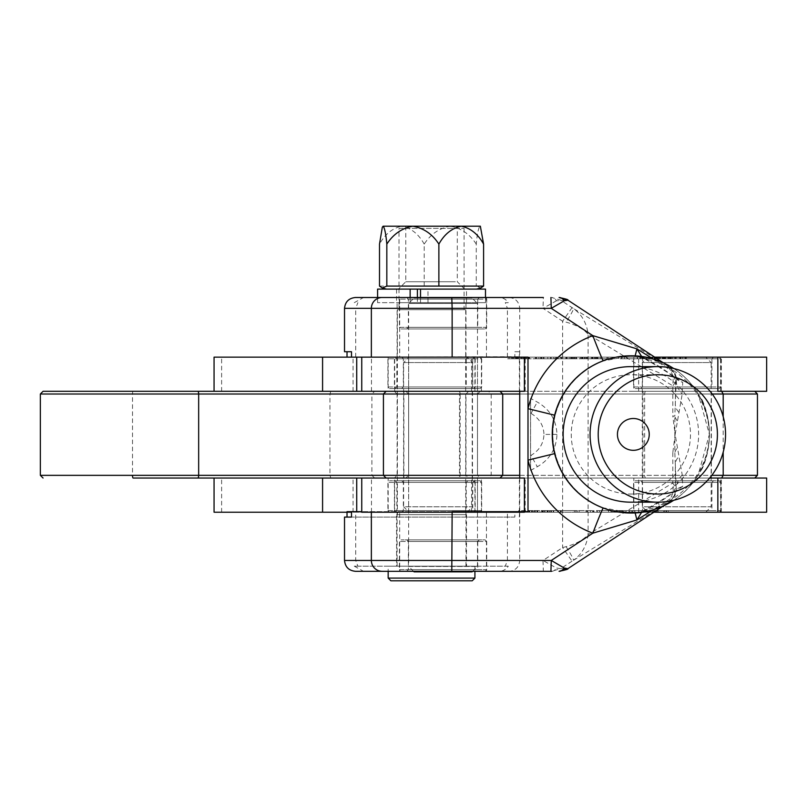 <?xml version="1.0" encoding="UTF-8"?>
<svg xmlns="http://www.w3.org/2000/svg" width="807" height="807" viewBox="0 0 807 807"><rect width="100%" height="100%" fill="white"/><g stroke="black" fill="none" stroke-linecap="round" stroke-linejoin="round"><path stroke-width="0.61" stroke-dasharray="4.04 3.03" d="M633.838 512.213L720.58 512.213L633.838 512.213L633.838 478.047L720.58 478.047L633.838 478.047M720.58 512.213L720.58 478.047M388.167 512.213L474.92 512.213L388.167 512.213L388.167 478.047L474.92 478.047L388.167 478.047M474.92 512.213L474.92 478.047M214.057 512.213L766.65 512.213M653.852 512.213L371.472 512.213L371.472 478.047L214.057 478.047L766.65 478.047M632.809 512.213L646.629 512.213L632.325 512.213L632.325 510.579L632.809 512.213M646.629 512.213L646.367 510.579L632.325 510.579L646.629 510.579L646.629 512.213M597.372 512.213L611.202 512.213L596.887 512.213L596.887 510.579L597.372 512.213M611.202 512.213L610.939 510.579L596.887 510.579L611.202 510.579L611.202 512.213M575.825 512.213L560.391 512.213L575.825 512.213L575.825 510.579L576.45 510.579L576.45 512.213L574.362 512.213L587.476 512.213L587.355 510.579L587.476 512.213L592.822 512.213L576.45 512.213L576.45 510.579L561.016 510.579L561.016 512.213M545.159 510.579L528.898 510.579L535.344 510.579L534.769 510.579L534.769 512.213L534.083 512.213L548.084 512.213L518.73 512.213L536.837 512.213L528.898 512.213L535.344 512.213L534.083 512.213L534.083 510.579L545.159 510.579L545.159 512.213M542.304 512.213L542.899 512.213L542.899 510.579L542.304 510.579L542.304 512.213L551.04 512.213L539.913 512.213L539.913 510.579L540.629 510.579L540.629 512.213L553.733 512.213L541.457 512.213L541.457 510.579L542.294 510.579L542.294 512.213M521.655 510.579L537.916 510.579L531.47 510.579L532.146 510.579L532.146 512.213L532.731 512.213L532.731 510.579L521.655 510.579L521.655 512.213M524.6 512.213L523.925 512.213L523.925 510.579L524.6 510.579L524.6 512.213M371.472 512.213L351.499 512.213M557.768 512.213L551.01 512.213L562.237 512.213L562.237 510.579L561.309 510.579L561.309 512.213L546.763 512.213L557.768 512.213L557.768 510.579L560.663 510.579L559.483 510.579L559.483 512.213M559.483 510.579L540.629 510.579L549.214 510.579L549.214 512.213L549.991 512.213L549.991 510.579L553.733 510.579L553.733 512.213M589.645 510.579L574.362 510.579L592.822 510.579L592.822 512.213L592.459 510.579L589.645 510.579L589.645 512.213M577.005 512.213L577.388 510.579L577.005 512.213M617.516 510.579L631.195 510.579L615.227 510.579L622.661 510.579L616.921 510.579L616.921 512.213L632.849 512.213L632.849 510.579L631.195 510.579L631.195 512.213L612.089 512.213L612.089 510.579L615.227 510.579L615.227 512.213L622.661 512.213L616.921 512.213L617.516 512.213L617.496 510.579L617.516 512.213M622.661 512.213L622.167 510.579L622.661 512.213M647.829 512.213L668.307 512.213L668.307 510.579L666.663 510.579L666.663 512.213L646.135 512.213L658.058 512.213L647.829 512.213L647.829 510.579L652.57 510.579L652.57 512.213M652.57 510.579L666.663 510.579L654.82 510.579L654.82 512.213L655.355 512.213L655.355 510.579L657.554 510.579L657.554 512.213L658.088 512.213L657.554 512.213M657.554 510.579L663.536 510.579L663.536 512.213L664.272 512.213L664.272 510.579L656.787 510.579L656.787 512.213M525.196 512.213L525.196 478.047L371.472 478.047M361.748 478.047L458.598 478.047A2.714 0.888 -90 0 0 459.486 475.343L383.426 475.343L459.486 475.343L459.486 394.008L383.426 394.008L502.711 394.008L460.161 394.008L460.161 475.343A2.714 1.564 90 0 1 458.598 478.047L525.196 478.047M546.995 510.579L546.995 512.213M547.66 510.579L547.66 512.213M548.084 510.579L548.084 512.213M542.052 510.579L542.052 512.213M541.638 510.579L541.638 512.213M537.25 510.579L537.25 512.213M529.352 510.579L529.352 512.213L529.321 510.579M534.991 510.579L534.991 512.213M536.826 510.579L536.826 512.213M537.492 510.579L537.492 512.213M537.916 510.579L537.916 512.213M531.894 510.579L531.894 512.213M531.47 510.579L531.47 512.213M532.146 510.579L532.731 510.579L532.146 510.579M519.728 510.579L519.728 512.213M519.153 510.579L519.153 512.213M518.73 510.579L518.73 512.213M524.762 510.579L524.762 512.213M525.175 510.579L525.175 512.213M528.928 510.579L528.928 512.213M536.837 510.579L536.837 512.213M531.833 510.579L531.833 512.213M529.896 510.579L529.896 512.213M528.898 510.579L528.898 512.213M534.92 510.579L534.92 512.213M535.344 510.579L535.344 512.213M534.769 510.579L534.083 510.579L534.769 510.579M553.733 510.579L542.294 510.579L551.04 510.579L551.01 512.213L551.04 510.579L561.309 510.579L557.909 510.579L557.909 512.213M544.1 510.579L544.1 512.213M549.214 510.579L549.991 510.579L549.214 510.579M553.198 510.579L553.198 512.213M544.271 510.579L544.271 512.213M557.909 510.579L552.734 510.579L552.734 512.213M552.734 510.579L551.504 510.579L551.504 512.213M551.504 510.579L546.763 510.579L546.763 512.213M546.763 510.579L547.449 510.579L547.449 512.213M547.449 510.579L557.768 510.579M561.016 510.579L560.391 510.579L560.391 512.213M560.391 510.579L575.825 510.579M586.941 510.579L586.941 512.213M590.442 510.579L590.442 512.213M586.043 510.579L586.043 512.213M579.133 510.579L579.133 512.213M574.362 510.579L574.362 512.213M610.516 510.579L612.2 510.579L612.2 512.213L596.171 512.213L596.171 510.579L610.516 510.579L597.785 510.579L597.785 512.213L610.516 512.213L610.516 510.579M599.52 510.579L599.52 512.213M620.926 510.579L620.926 512.213M629.077 510.579L629.077 512.213M616.689 510.579L616.689 512.213M620.139 510.579L620.139 512.213M619.655 510.579L619.655 512.213M629.016 510.579L618.666 510.579L629.016 510.579L629.016 512.213L618.666 512.213L629.016 512.213L629.016 510.579M618.626 510.579L618.666 512.213L618.626 510.579M621.672 510.579L621.672 512.213M645.953 510.579L647.628 510.579L647.628 512.213L631.609 512.213L631.609 510.579L645.953 510.579L633.223 510.579L633.223 512.213L645.953 512.213L645.953 510.579M634.958 510.579L634.958 512.213M656.545 510.579L656.545 512.213M664.05 510.579L664.05 512.213M654.82 510.579L655.355 510.579L654.82 510.579M658.088 510.579L658.088 512.213M663.536 510.579L664.272 510.579L663.536 510.579M656.787 510.579L653.771 510.579L653.771 512.213M653.771 510.579L652.49 510.579L652.49 512.213M652.49 510.579L646.135 510.579L646.135 512.213M646.135 510.579L657.433 510.579L657.433 512.213M657.433 510.579L658.058 510.579L658.058 512.213M658.058 510.579L647.829 510.579M526.608 358.772L509.035 358.772L526.608 358.772L526.608 357.138L509.035 357.138L526.608 357.138M509.035 358.772L509.035 357.138M507.613 358.772L528.03 358.772L507.613 358.772L507.613 357.138L528.03 357.138L507.613 357.138M528.03 358.772L528.03 357.138M633.838 391.304L720.58 391.304L633.838 391.304L633.838 357.138L720.58 357.138L633.838 357.138M720.58 391.304L720.58 357.138M388.167 391.304L474.92 391.304L388.167 391.304L388.167 357.138L474.92 357.138L388.167 357.138M474.92 391.304L474.92 357.138M361.748 391.304L766.65 391.304M214.057 357.138L766.65 357.138M544.019 358.772L525.075 358.772L555.922 358.772L535.243 358.772L553.562 358.772L553.562 357.138L525.075 357.138L555.922 357.138L535.243 357.138L553.562 357.138L553.481 358.772L544.019 358.772L544.019 357.138M530.34 358.772L529.463 358.772L529.463 357.138L529.594 358.772L530.34 358.772L530.34 357.138M554.934 357.138L555.922 357.138L555.922 358.772L554.934 358.772L554.934 357.138M541.144 357.138L541.346 358.772L541.144 357.138M564.053 357.138L598.058 357.138L560.411 357.138L564.053 357.138L564.053 358.772L581.988 358.772L581.988 357.138L581.786 358.772L581.111 358.772L581.111 357.138M581.111 358.772L592.156 358.772L592.156 357.138L591.955 358.772L591.279 358.772L591.279 357.138M591.279 358.772L576.47 358.772L576.47 357.138L576.773 358.772L577.348 358.772L577.348 357.138M577.348 358.772L566.302 358.772L566.302 357.138L566.605 358.772L567.18 358.772L567.18 357.138M621.128 357.138L618.424 357.138L618.424 358.772L621.128 358.772L621.128 357.138L645.893 357.138L645.893 358.772L643.34 358.772L643.34 357.138L621.128 357.138M651.784 358.772L686.394 358.772L648.737 358.772L652.379 358.772L652.379 357.138L686.394 357.138L637.57 357.138L652.338 357.138L652.197 358.772L651.784 357.138M670.324 357.138L670.123 358.772L670.324 357.138M680.493 357.138L680.281 358.772L680.493 357.138M664.807 357.138L665.109 358.772L664.807 357.138M654.638 357.138L654.941 358.772L654.638 357.138M654.679 357.138L351.499 357.138L519.678 356.744M664.373 357.138L663.707 357.138L663.707 358.772L664.373 358.772L664.373 357.138M597.15 357.138L614.409 357.138L608.105 357.138L609.89 357.138L609.89 358.772L608.105 358.772L608.105 357.138L597.15 357.138L597.15 358.772L595.969 358.772L597.725 358.772L597.725 357.138L598.088 358.772L586.033 358.772L586.033 357.138M586.033 358.772L597.392 358.772L595.132 358.772L595.132 357.138L595.284 358.772L608.004 358.772L608.004 357.138M550.455 357.138L547.761 357.138L547.761 358.772L550.455 358.772L550.455 357.138L575.23 357.138L575.23 358.772L572.677 358.772L572.677 357.138L550.455 357.138M525.196 391.304L525.196 357.138M371.472 391.304L371.472 357.138M669.447 358.772L669.447 357.138M670.203 358.772L670.203 357.138M676.226 358.772L676.226 357.138M675.469 358.772L675.469 357.138M674.803 358.772L674.803 357.138M672.584 358.772L672.584 357.138M663.425 358.772L663.425 357.138M671.333 358.772L671.333 357.138M679.615 358.772L679.615 357.138M680.372 358.772L680.372 357.138M686.394 358.772L686.394 357.138M685.637 358.772L685.637 357.138M684.972 358.772L684.972 357.138M682.752 358.772L682.752 357.138M665.684 358.772L665.684 357.138M664.928 358.772L664.928 357.138M658.905 358.772L658.905 357.138M659.662 358.772L659.662 357.138M660.237 358.772L660.237 357.138M662.547 358.772L662.547 357.138M670.577 358.772L670.577 357.138M662.668 358.772L662.668 357.138M655.516 358.772L655.516 357.138M654.759 358.772L654.759 357.138M648.737 358.772L648.737 357.138M649.494 358.772L649.494 357.138M650.069 358.772L650.069 357.138M654.416 358.772L654.416 357.138M650.412 358.772L650.412 357.138M656.636 358.772L656.636 357.138M662.335 358.772L662.335 357.138M663.283 358.772L663.283 357.138M664.04 358.772L664.04 357.138M669.104 358.772L669.104 357.138M668.347 358.772L668.347 357.138M667.934 358.772L667.934 357.138M665.039 358.772L665.039 357.138M640.476 358.772L640.476 357.138M637.57 358.772L637.57 357.138M652.338 358.772L652.338 357.138M652.53 358.772L652.53 357.138M658.532 358.772L658.532 357.138M657.786 358.772L657.786 357.138M657.231 358.772L657.231 357.138M649.786 358.772L641.928 358.772L655.617 358.772L649.786 358.772L649.786 357.138L641.928 357.138L649.786 357.138M641.928 358.772L641.928 357.138M655.617 358.772L655.617 357.138M642.049 358.772L642.049 357.138M624.447 358.772L643.34 358.772L621.128 358.772L624.447 358.772L624.447 357.138M639.89 358.772L639.89 357.138M627.019 358.772L642.584 358.772L627.019 358.772L627.019 357.138L621.874 357.138L642.584 357.138L627.019 357.138M620.159 358.772L621.874 358.772L621.874 357.138L620.159 357.138L620.159 358.772M644.077 358.772L642.584 358.772L642.584 357.138L644.077 357.138L644.077 358.772M637.187 358.772L637.187 357.138M582.301 358.772L582.301 357.138M580.142 358.772L580.142 357.138M584.601 358.772L584.601 357.138M585.549 358.772L585.549 357.138M587.022 358.772L587.022 357.138M595.969 358.772L595.969 357.138L595.969 358.772M608.004 358.772L611.807 358.772L611.807 357.138M611.807 358.772L614.409 358.772L614.409 357.138M614.409 358.772L609.204 358.772L609.204 357.138M609.204 358.772L606.975 358.772L606.975 357.138M606.975 358.772L597.15 358.772M581.867 358.772L581.867 357.138M587.889 358.772L587.889 357.138M587.143 358.772L587.143 357.138M586.467 358.772L586.467 357.138M584.248 358.772L584.248 357.138M575.088 358.772L575.088 357.138M582.997 358.772L582.997 357.138M592.035 358.772L592.035 357.138M598.058 358.772L598.058 357.138M597.301 358.772L597.301 357.138M596.635 358.772L596.635 357.138M594.416 358.772L594.416 357.138M576.601 358.772L576.601 357.138M570.569 358.772L570.569 357.138M571.326 358.772L571.326 357.138M571.901 358.772L571.901 357.138L551.211 357.138L571.921 357.138L571.921 358.772L551.211 358.772L573.414 358.772L573.414 357.138L571.921 357.138M574.211 358.772L574.211 357.138M582.24 358.772L582.24 357.138M574.342 358.772L574.342 357.138M567.18 358.772L566.433 358.772L566.433 357.138M566.433 358.772L560.411 358.772L560.411 357.138M560.411 358.772L561.158 358.772L561.158 357.138M561.158 358.772L561.733 358.772L561.733 357.138M561.733 358.772L564.053 358.772M553.784 358.772L572.677 358.772L550.455 358.772L553.784 358.772L553.784 357.138M569.217 358.772L569.217 357.138M549.496 358.772L551.211 358.772L551.211 357.138L549.496 357.138L549.496 358.772M566.524 358.772L566.524 357.138M556.356 358.772L556.356 357.138M529.594 358.772L529.594 357.138M525.075 358.772L525.075 357.138M525.821 358.772L525.821 357.138M526.578 358.772L526.578 357.138M528.716 358.772L528.716 357.138M543.363 358.772L543.363 357.138M542.011 358.772L542.011 357.138M541.265 358.772L541.265 357.138M535.243 358.772L535.243 357.138M535.989 358.772L535.989 357.138M536.665 358.772L536.665 357.138M538.884 358.772L538.884 357.138M514.846 358.772L518.356 358.772L513.111 358.772L513.111 357.138L514.109 357.138L514.109 358.772L514.846 358.772L514.856 351.721L519.284 351.721L519.284 357.138M515.754 358.772L515.754 357.138M518.356 358.772L518.356 357.138M516.904 358.772L516.904 357.138L517.509 358.772L511.719 358.772L524.106 358.772L516.884 358.772L516.884 357.138M513.111 358.772L514.109 358.772L513.111 358.772M511.214 358.772L511.719 357.138L511.214 358.772M521.493 358.772L521.261 357.138L521.493 358.772M516.813 358.772L516.813 357.138M517.287 358.772L517.287 357.138M513.403 358.772L513.403 357.138M517.509 358.772L517.509 357.138M522.633 358.772L522.633 357.138M523.521 358.772L523.521 357.138M523.894 358.772L523.894 357.138M524.106 358.772L524.106 357.138M521.1 358.772L521.1 357.138L519.728 357.138L519.728 391.304M520.878 358.772L520.878 357.138M518.578 358.772L518.578 357.138M517.095 358.772L517.095 357.138M518.155 358.772L518.155 357.138M516.208 358.772L516.208 357.138M515.986 358.772L515.986 357.138M515.895 358.772L515.895 357.138M442.438 357.138L477.492 357.138L442.438 357.138M442.438 391.304L477.492 391.304L442.438 391.304M437.263 357.138L481.426 357.138L437.263 357.138M437.263 391.304L481.426 391.304L437.263 391.304M356.734 391.304L524.379 391.304L524.399 357.138L356.724 357.138M647.718 512.213L705.732 512.213L647.718 512.213L642.291 506.786L711.159 506.786L711.159 362.565L642.291 362.565L711.159 362.565L705.732 357.138L647.718 357.138L705.732 357.138M705.732 512.213L711.159 506.786L642.291 506.786L642.291 362.565L647.718 357.138M472.62 571.306L477.492 566.433L477.492 303.462L408.635 303.462L477.492 303.462L472.075 298.045L414.062 298.045L472.075 298.045M413.517 571.306L408.635 566.433L477.492 566.433L408.635 566.433L408.635 303.462L414.062 298.045M414.062 571.85L472.075 571.85M409.048 512.213L467.061 512.213L409.048 512.213L403.621 506.786L472.478 506.786L472.478 362.565L403.621 362.565L472.478 362.565L467.061 357.138L409.048 357.138L467.061 357.138M467.061 512.213L472.478 506.786L403.621 506.786L403.621 362.565L409.048 357.138M442.438 478.047L477.492 478.047L442.438 478.047M442.438 512.213L477.492 512.213L442.438 512.213M437.263 478.047L481.426 478.047L437.263 478.047M437.263 512.213L481.426 512.213L437.263 512.213M361.748 512.213L524.399 512.213L524.379 478.047L356.724 478.047M717.847 391.304L43.064 391.304M470.33 478.047L403.893 478.047L470.33 478.047M470.33 391.304L403.893 391.304L470.33 391.304M709.484 478.047L643.048 478.047L709.484 478.047M709.484 391.304L643.048 391.304L709.484 391.304M133.125 478.047L717.847 478.047M330.83 391.304L329.962 394.008L329.962 475.343L330.83 478.047M460.161 394.008A2.714 1.564 -90 0 0 458.598 391.304A2.714 0.888 -90 0 1 459.486 394.008L460.161 394.008M530.562 470.441L537.291 466.759C549.769 459.546 556.336 448.763 556.981 434.408C556.356 420.084 549.799 409.3 537.291 402.057L530.562 398.365L530.562 470.441L530.562 398.365M530.512 413.164L531.016 413.436A54.22 1.553 118.7 0 1 537.291 402.057M641.595 356.432L646.599 359.508L657.816 361.435L667.682 366.842C694.393 382.659 708.294 405.175 709.393 434.408A72.368 65.66 90 0 0 703.855 405.306A72.368 65.66 90 0 0 702.352 401.795A78.561 78.521 -90 0 0 693.667 387.189L702.352 400.333L702.352 401.795M655.637 508.975L650.684 510.468A78.622 78.572 90 0 0 709.393 434.408L698.196 393.897L693.667 387.189M702.352 467.021L702.352 468.474A78.622 71.329 90 0 0 709.393 434.408A72.368 65.66 90 0 1 703.855 463.511A72.368 65.66 90 0 1 702.352 467.021A78.561 78.521 -90 0 1 693.667 481.628L698.196 474.92L709.393 434.408A78.622 78.572 90 0 0 650.684 358.338L651.582 358.58A78.622 78.622 0 0 1 655.173 359.65M657.816 361.435L650.684 358.338L655.637 359.841M399.717 511.668L486.439 511.668L399.717 511.668M451.789 571.306L399.687 571.306L399.687 511.668M399.717 571.306L486.439 571.306L486.439 511.668M486.439 357.138L486.439 297.501L399.687 297.501L399.687 357.138L486.439 357.138L399.687 357.138M465.962 511.668L397.115 511.668L465.962 511.668M465.962 566.161L397.115 566.161L465.962 566.161M465.962 302.655L397.115 302.655L465.962 302.655M465.962 357.138L397.115 357.138L465.962 357.138M702.352 400.333A78.622 71.329 90 0 1 709.393 434.408C708.294 463.632 694.393 486.157 667.682 501.974L657.816 507.371L646.599 509.298L641.595 512.374M519.678 512.072L520.414 511.668M682.218 474.859A27.105 22.707 177.1 0 0 676.216 488.8L676.327 491.614L674.834 495.76L659.349 505.928A27.105 3.41 60 0 1 658.956 501.783A27.105 3.41 60 0 1 659.924 501.974L682.722 486.389L682.218 474.859L675.136 434.408L682.218 393.957L682.722 382.417L659.924 366.842A27.105 3.41 120 0 1 658.956 367.034A27.105 3.41 120 0 1 659.349 362.888L674.834 373.056L668.357 366.408L673.3 376.415L672.816 385.857L675.308 382.568A16.261 13.225 2.6 0 0 673.3 376.415M649.453 357.854L631.094 355.786M646.599 359.508A27.105 25.431 92.8 0 0 635.149 355.897L630.943 355.786L603.364 360.951A78.622 78.572 90 0 0 555.176 415.272C552.018 428.053 552.018 440.804 555.176 453.534A78.622 78.572 90 0 0 603.364 507.855L630.943 513.02L649.453 510.952M631.094 513.02L635.149 512.909A27.105 25.431 87.2 0 0 646.599 509.298M631.135 355.786A78.622 78.572 90 0 0 552.866 434.408A78.622 78.572 90 0 0 631.135 513.02M509.247 297.501C515.562 298.187 519.062 301.808 519.728 308.345L543 308.345L543.353 297.501L499.059 297.501A10.844 10.834 -90 0 1 508.279 302.655L505.293 302.655L507.411 308.345L519.728 308.345L519.728 356.371M351.499 357.138L347.02 357.138M344.518 351.721L347.02 351.721M505.293 302.655L508.279 302.655M344.518 308.345L355.695 308.345L357.884 302.655M519.728 512.435L519.728 560.462L507.411 560.462L505.293 566.161L357.884 566.161L355.695 560.462L355.695 511.668L347.02 511.668L347.02 512.213M514.856 517.085L351.499 517.085L514.856 517.085L514.856 511.668L355.695 511.668M519.284 517.085L519.678 511.668M344.518 517.085L347.02 517.085M566.08 546.672A16.261 1.301 -123.2 0 1 573.454 560.27C581.817 554.308 586.699 545.754 588.091 534.607C583.491 539.853 576.158 543.868 566.08 546.672L562.61 547.58L543 560.462L543.353 571.306L551.685 571.306L560.704 568.642L556.467 568.047L543 560.462L519.728 560.462C519.062 567.008 515.562 570.62 509.247 571.306L363.533 571.306L354.293 566.161L508.279 566.161A10.844 10.834 -90 0 1 499.059 571.306M452.142 357.138L361.748 357.138M520.414 357.138L519.678 357.138M354.293 302.655L363.533 297.501L499.059 297.501M363.533 297.501L355.383 297.501M452.142 512.213L452.142 511.668L361.748 511.668M514.856 351.721L519.284 351.721M514.856 511.668L519.284 511.668M528 357.138L519.728 357.138M528 511.668L521.13 511.668M505.293 566.161L508.279 566.161M354.293 566.161L357.884 566.161M655.173 509.156A78.622 78.622 0 0 1 651.582 510.236L657.816 507.371M702.352 468.474L693.667 481.628M519.728 478.047L519.728 511.668M556.981 434.408L543.958 434.408C543.615 443.477 539.298 450.467 531.016 455.37A54.22 1.553 -118.7 0 0 537.291 466.759M674.834 373.056L676.327 377.202L674.834 416.119L672.816 416.119L675.136 434.408L672.816 452.687L674.834 452.687L675.308 464.287A27.105 16.311 -1.4 0 1 678.818 456.621M677.224 420.81A27.105 15.686 7.9 0 1 674.834 416.119L674.834 452.687A27.105 15.686 -7.9 0 1 677.224 447.996M673.3 492.391A16.261 13.225 -2.6 0 0 675.308 486.238L675.308 464.287L676.216 488.8L672.816 482.949L673.3 492.391L668.781 502.398L663.293 505.999L669.033 502.236L674.834 495.76M556.467 300.769L543 308.345L562.61 321.226L566.08 322.134C576.158 324.939 583.491 328.963 588.091 334.199C586.699 323.062 581.817 314.508 573.454 308.536L560.704 300.174L551.685 297.501A10.844 6.678 90 0 1 556.467 300.769L567.775 300.073M572.062 307.628L562.61 321.226L562.61 547.58L572.062 561.178L668.357 502.398A16.261 16.261 -90 0 0 675.691 488.8M572.062 561.178L560.704 568.642L567.775 568.733M659.349 505.928L652.833 510.004M678.818 412.185A27.105 16.311 1.4 0 1 675.308 404.529L675.691 380.006A16.261 16.261 90 0 0 668.357 366.408L573.454 308.536A16.261 1.301 123.2 0 1 566.08 322.134M669.033 366.57L663.293 362.807L669.033 366.57M652.833 358.812L659.349 362.888M551.685 571.306A10.844 6.678 90 0 0 556.467 568.047M682.722 486.389L678.475 488.124L676.327 491.614M675.691 380.006L676.216 380.006A27.105 22.707 2.9 0 0 682.218 393.957M676.327 377.202L678.475 380.692L682.722 382.417M554.631 453.635L555.176 453.534M554.631 415.181L555.176 415.272M678.475 380.692C674.934 377.434 668.438 372.884 658.956 367.034L644.309 358.601L635.139 355.897M637.086 512.798A27.105 23.897 85.9 0 0 647.597 509.066L659.924 501.974L667.682 501.974M667.682 366.842L659.924 366.842L647.597 359.751A27.105 23.897 94.1 0 0 637.086 356.018M488.477 478.047L374.619 478.047L371.906 475.343L491.191 475.343L371.906 475.343L371.906 394.008L491.191 394.008L371.906 394.008L374.619 391.304L488.477 391.304L491.191 394.008L491.191 475.343L488.477 478.047L374.619 478.047M394.411 391.304L468.685 391.304L394.411 391.304L397.115 394.008L465.972 394.008L397.115 394.008L397.115 475.343L465.972 475.343L468.685 478.047L394.411 478.047L468.685 478.047M468.685 391.304L465.972 394.008L465.972 475.343L397.115 475.343L394.411 478.047M488.477 391.304L374.619 391.304M499.997 478.047L386.139 478.047L499.997 478.047M405.921 391.304L480.205 391.304L405.921 391.304L408.635 394.008L477.492 394.008L408.635 394.008L408.635 475.343L477.492 475.343L480.205 478.047L405.921 478.047L480.205 478.047M480.205 391.304L477.492 394.008L477.492 475.343L408.635 475.343L405.921 478.047M386.139 391.304L499.997 391.304L386.139 391.304M399.011 228.371L464.075 228.371L399.011 228.371L399.011 309.696L464.075 309.696L399.011 309.696M464.075 228.371L464.075 309.696M397.387 309.696L465.7 309.696L397.387 309.696L397.387 514.644L465.7 514.644L397.387 514.644M465.7 309.696L465.7 514.644M396.58 514.644L466.517 514.644L396.58 514.644L396.58 566.161L466.517 566.161L396.58 566.161M466.517 514.644L466.517 566.161M388.167 566.161L474.92 566.161L388.167 566.161L388.167 571.306M474.92 566.161L474.92 571.306M390.881 580.798L472.206 580.798M474.92 578.084L388.167 578.084M417.401 297.501L417.401 302.655L396.58 302.655L396.58 289.098L417.401 289.098L386.462 289.098L476.634 289.098L396.58 289.098M410.138 297.501L410.138 302.655L377.595 302.655L485.491 302.655L396.58 302.655M485.491 289.098L377.595 289.098M420.508 302.655L420.508 297.501M410.138 302.655L417.401 302.655M427.982 302.655L427.982 289.098M400.958 289.098L464.661 289.098L400.958 289.098M455.34 281.744L405.79 281.744L455.34 281.744M407.757 226.202L457.297 226.202L407.757 226.202M382.75 226.202L401.856 226.202C392.565 228.099 385.121 234.06 379.502 244.097M379.502 286.082L476.261 286.082L480.76 287.988M424.21 244.097C418.631 234.101 411.177 228.129 401.856 226.202L450.235 226.202C439.391 228.129 430.716 234.101 424.21 244.097L424.21 286.082M476.261 244.097C469.735 234.07 461.059 228.109 450.235 226.202L479.933 226.202C478.41 228.099 477.179 234.06 476.261 244.097L476.261 286.082M480.76 227.201L480.347 226.202M401.725 512.213L403.349 510.579L403.349 482.384L401.725 480.76L474.375 480.76L472.751 482.384L403.349 482.384L472.751 482.384L472.751 510.579L403.349 510.579L472.751 510.579L474.375 512.213L401.725 512.213L474.375 512.213M396.035 512.213L480.074 512.213L396.035 512.213L394.401 510.579L481.698 510.579L481.698 482.384L394.401 482.384L481.698 482.384L480.074 480.76L396.035 480.76L480.074 480.76M480.074 512.213L481.698 510.579L394.401 510.579L394.401 482.384L396.035 480.76M474.375 480.76L401.725 480.76M406.738 571.306L408.362 569.681L408.362 541.487L406.738 539.863L479.388 539.863L477.764 541.487L408.362 541.487L477.764 541.487L477.764 569.681L408.362 569.681L477.764 569.681L479.388 571.306L406.738 571.306L479.388 571.306M401.049 571.306L485.088 571.306L401.049 571.306L399.425 569.681L486.712 569.681L486.712 541.487L399.425 541.487L486.712 541.487L485.088 539.863L401.049 539.863L485.088 539.863M485.088 571.306L486.712 569.681L399.425 569.681L399.425 541.487L401.049 539.863M479.388 539.863L406.738 539.863M395.218 512.213L396.842 510.579L396.842 482.384L395.218 480.76L467.868 480.76L466.244 482.384L396.842 482.384L466.244 482.384L466.244 510.579L396.842 510.579L466.244 510.579L467.868 512.213L395.218 512.213L467.868 512.213M389.529 512.213L473.568 512.213L389.529 512.213L387.905 510.579L475.192 510.579L475.192 482.384L387.905 482.384L475.192 482.384L473.568 480.76L389.529 480.76L473.568 480.76M473.568 512.213L475.192 510.579L387.905 510.579L387.905 482.384L389.529 480.76M467.868 480.76L395.218 480.76M640.879 512.213L642.513 510.579L642.513 482.384L640.879 480.76L713.539 480.76L711.915 482.384L642.513 482.384L711.915 482.384L711.915 510.579L642.513 510.579L711.915 510.579L713.539 512.213L640.879 512.213L713.539 512.213M635.19 512.213L719.229 512.213L635.19 512.213L633.566 510.579L720.853 510.579L720.853 482.384L633.566 482.384L720.853 482.384L719.229 480.76L635.19 480.76L719.229 480.76M719.229 512.213L720.853 510.579L633.566 510.579L633.566 482.384L635.19 480.76M713.539 480.76L640.879 480.76M640.879 388.591L642.513 386.967L642.513 358.772L640.879 357.138L713.539 357.138L711.915 358.772L642.513 358.772L711.915 358.772L711.915 386.967L642.513 386.967L711.915 386.967L713.539 388.591L640.879 388.591L713.539 388.591M635.19 388.591L719.229 388.591L635.19 388.591L633.566 386.967L720.853 386.967L720.853 358.772L633.566 358.772L720.853 358.772L719.229 357.138L635.19 357.138L719.229 357.138M719.229 388.591L720.853 386.967L633.566 386.967L633.566 358.772L635.19 357.138M713.539 357.138L640.879 357.138M401.725 388.591L403.349 386.967L403.349 358.772L401.725 357.138L474.375 357.138L472.751 358.772L403.349 358.772L472.751 358.772L472.751 386.967L403.349 386.967L472.751 386.967L474.375 388.591L401.725 388.591L474.375 388.591M396.035 388.591L480.074 388.591L396.035 388.591L394.401 386.967L481.698 386.967L481.698 358.772L394.401 358.772L481.698 358.772L480.074 357.138L396.035 357.138L480.074 357.138M480.074 388.591L481.698 386.967L394.401 386.967L394.401 358.772L396.035 357.138M474.375 357.138L401.725 357.138M395.218 388.591L396.842 386.967L396.842 358.772L395.218 357.138L467.868 357.138L466.244 358.772L396.842 358.772L466.244 358.772L466.244 386.967L396.842 386.967L466.244 386.967L467.868 388.591L395.218 388.591L467.868 388.591M389.529 388.591L473.568 388.591L389.529 388.591L387.905 386.967L475.192 386.967L475.192 358.772L387.905 358.772L475.192 358.772L473.568 357.138L389.529 357.138L473.568 357.138M473.568 388.591L475.192 386.967L387.905 386.967L387.905 358.772L389.529 357.138M467.868 357.138L395.218 357.138M406.738 328.953L408.362 327.319L408.362 299.125L406.738 297.501L479.388 297.501L477.764 299.125L408.362 299.125L477.764 299.125L477.764 327.319L408.362 327.319L477.764 327.319L479.388 328.953L406.738 328.953L479.388 328.953M401.049 328.953L485.088 328.953L401.049 328.953L399.425 327.319L486.712 327.319L486.712 299.125L399.425 299.125L486.712 299.125L485.088 297.501L401.049 297.501L485.088 297.501M485.088 328.953L486.712 327.319L399.425 327.319L399.425 299.125L401.049 297.501M479.388 297.501L406.738 297.501M657.816 374.761L630.882 374.761A59.637 59.607 90 0 0 571.265 434.408A59.637 59.607 90 0 0 630.882 494.045A59.637 59.607 90 0 0 690.489 434.408A59.637 59.607 90 0 0 630.882 374.761M657.816 494.045L630.882 494.045M630.882 502.176A67.778 67.738 90 0 0 698.62 434.408A67.778 67.738 90 0 0 630.882 366.63M221.622 512.213L221.622 478.047M471.55 512.213L471.55 478.047M721.347 512.213L721.347 478.047M353.052 512.213L353.052 478.047M638.65 512.213L638.65 478.047M608.559 510.579L608.559 512.213M643.996 510.579L643.996 512.213M221.622 391.304L221.622 357.138M721.347 391.304L721.347 357.138M638.65 391.304L638.65 357.138M353.052 391.304L353.052 357.138M471.55 391.304L471.55 357.138M519.365 391.304L519.365 357.138M519.365 512.213L519.365 478.047M356.734 512.213L356.734 511.668L356.724 512.213M40.35 394.008L132.509 394.008A2.714 0.615 90 0 1 133.125 391.304M757.45 394.008L132.509 394.008L132.509 475.343L40.35 475.343M757.45 475.343L132.509 475.343M645.761 391.304A2.714 1.1 90 0 0 644.662 394.008L644.662 475.343A2.714 1.1 90 0 0 645.761 478.047M723.193 416.674L723.193 452.132M712.208 394.008L519.728 394.008M519.728 475.343L711.804 475.343M531.016 413.436C539.298 418.349 543.615 425.329 543.958 434.408M507.411 357.138L507.411 308.345M355.695 357.138L355.695 308.345M507.411 560.462L507.411 511.668M355.695 560.462L344.518 560.462M371.361 512.213L371.361 511.668M531.016 455.37L530.512 455.642M672.816 452.687L672.816 482.949L588.091 534.607L588.091 334.199L672.816 385.857L672.816 416.119M543.121 512.213L543.121 510.579M532.963 512.213L532.963 510.579M523.733 512.213L523.733 510.579M533.891 512.213L533.891 510.579M550.011 512.213L550.011 510.579M560.663 512.213L560.663 510.579M593.357 512.213L593.357 510.579M614.198 512.213L614.198 510.579M594.013 512.213L594.013 510.579M623.024 512.213L623.024 510.579M613.845 512.213L613.845 510.579M631.114 512.213L631.114 510.579M649.625 512.213L649.625 510.579M629.45 512.213L629.45 510.579M654.437 512.213L654.437 510.579M657.927 512.213L657.927 510.579M657.866 512.213L657.866 510.579M665.946 512.213L665.946 510.579M670.758 357.138L670.758 358.772M680.926 357.138L680.926 358.772M664.332 357.138L664.332 358.772M654.174 357.138L654.174 358.772M652.813 357.138L652.813 358.772M600.267 357.138L600.267 358.772M584.47 357.138L584.47 358.772M597.392 357.138L597.392 358.772M593.084 357.138L593.084 358.772M582.422 357.138L582.422 358.772M592.59 357.138L592.59 358.772M576.006 357.138L576.006 358.772M565.838 357.138L565.838 358.772M555.791 357.138L555.791 358.772M528.958 357.138L528.958 358.772M558.182 357.138L558.182 358.772M540.66 357.138L540.66 358.772M512.596 357.138L512.596 358.772M516.762 357.138L516.762 358.772M521.604 357.138L521.604 358.772M477.492 391.304L477.492 357.138M481.426 391.304L481.426 357.138M394.673 391.304L394.673 357.138M408.635 391.304L408.635 357.138M477.492 512.213L477.492 478.047M481.426 512.213L481.426 478.047M524.399 512.213L524.399 511.668M394.673 512.213L394.673 478.047M408.635 512.213L408.635 478.047M403.893 391.304L403.893 478.047M643.048 391.304L643.048 478.047M711.371 391.304L711.371 478.047M472.206 391.304L472.206 478.047M703.855 463.511A78.622 78.622 0 0 0 703.855 405.306M698.196 393.897A78.622 78.622 0 0 0 673.724 368.527M397.115 566.161L397.115 511.668M397.115 357.138L397.115 302.655M465.972 357.138L465.972 302.655M465.972 566.161L465.972 511.668M673.724 500.279A78.622 78.622 0 0 0 698.196 474.92M635.139 512.909L644.309 510.206L658.956 501.783C675.298 491.604 674.208 491.292 678.475 488.124M466.517 302.655L466.517 289.098M485.491 302.655L485.491 297.501M377.595 302.655L377.595 297.501M405.79 226.202L405.79 281.744L398.436 289.098M464.661 289.098L457.297 281.744L457.297 226.202"/><path stroke-width="1.21" d="M351.499 512.213L214.057 512.213L214.057 478.047M717.847 512.213L717.847 478.047L766.65 478.047L766.65 512.213L653.852 512.213M322.578 512.213L322.578 478.047M717.847 478.047L709.635 478.047L717.847 478.047M214.057 391.304L214.057 357.138L351.499 357.138L351.499 351.721L344.518 351.721L344.518 308.345C345.204 301.808 348.826 298.187 355.383 297.501L543.353 297.501M717.847 357.138L717.847 391.304L766.65 391.304L766.65 357.138L654.679 357.138M322.578 391.304L322.578 357.138M386.139 391.304L383.426 394.008L40.35 394.008L43.064 391.304L361.748 391.304L361.748 357.138L524.399 357.138L524.399 391.304L356.734 391.304L356.734 357.138L361.748 357.138L347.02 357.138L347.02 351.721L351.499 351.721M472.62 571.306L472.075 571.85L414.062 571.85L413.517 571.306M524.399 512.213L361.748 512.213L361.748 478.047L356.734 478.047L356.734 511.668L356.724 478.047M524.399 511.668L524.399 478.047L133.125 478.047A2.714 0.615 90 0 1 132.509 475.343M623.781 356.169A78.561 78.521 -90 0 1 655.637 359.841L649.453 357.854A78.622 78.572 90 0 0 623.781 356.169L631.135 355.786A78.622 78.572 90 0 0 630.822 355.786L630.822 355.786A78.622 78.572 90 0 0 552.25 434.408A78.622 78.572 90 0 0 630.822 513.02L630.822 513.02A78.622 78.572 90 0 0 631.135 513.02L623.781 512.637A78.622 78.572 90 0 0 649.453 510.952L655.637 508.975A78.561 78.521 -90 0 1 623.781 512.637M649.242 434.408A15.908 15.898 90 0 0 633.334 418.5A15.908 15.898 90 0 0 617.436 434.408A15.908 15.898 90 0 0 633.334 450.316A15.908 15.898 90 0 0 649.242 434.408M399.687 297.501L486.439 297.501M564.264 300.769A10.844 7.223 90 0 0 559.1 297.501L567.926 300.174L564.264 300.769L551.272 308.345L452.142 308.345L452.142 357.138L528 357.138L528 511.668L452.142 511.668M551.685 571.306L355.383 571.306C348.826 570.62 345.204 567.008 344.518 560.462L344.518 517.085L351.499 517.085L351.499 511.668L361.748 511.668M347.02 512.213L347.02 517.085L351.499 517.085M509.247 571.306L543.353 571.306M355.383 571.306L363.533 571.306M486.439 571.306L451.789 571.306L452.142 512.213M347.02 511.668L351.499 511.668M519.728 391.304L519.728 478.047M567.846 568.693L663.314 505.999L567.926 568.642L559.1 571.306C565.788 569.913 568.703 569.036 567.846 568.693L564.264 568.047A10.844 7.223 90 0 1 559.1 571.306M652.833 510.004L636.915 519.95L592.822 533.185A27.105 0.827 110.9 0 1 603.212 508.007M344.518 560.462L551.272 560.462L564.264 568.047M554.631 415.181L528 408.675A105.727 105.667 -90 0 1 592.822 335.631L636.915 348.856L652.833 358.812M567.926 300.174L663.314 362.817L567.926 300.174M550.919 297.501L551.272 308.345L592.822 335.631A27.105 0.827 -110.9 0 0 603.212 360.8M554.631 453.635L528 460.131A105.727 105.667 -90 0 0 592.822 533.185L551.272 560.462L550.919 571.306M641.595 512.374L636.915 519.95L635.149 512.909M635.149 355.897L636.915 348.856L641.595 356.432M499.997 478.047L502.711 475.343L519.728 475.343M197.776 391.304A2.714 0.888 -90 0 1 198.663 394.008L198.663 475.343L502.711 475.343L502.711 394.008L383.426 394.008L383.426 475.343L386.139 478.047M499.997 391.304L502.711 394.008L519.728 394.008M472.206 580.798L390.881 580.798L388.167 578.084L474.92 578.084L472.206 580.798M388.167 571.306L388.167 578.084M474.92 571.306L474.92 578.084M417.401 289.098L417.401 297.501M420.508 297.501L420.508 289.098L485.491 289.098L485.491 297.501M377.595 297.501L377.595 289.098L410.138 289.098L410.138 297.501M383.164 226.202L382.326 227.201L383.164 226.202C384.687 228.099 385.907 234.06 386.825 244.097C393.332 234.101 402.007 228.129 412.851 226.202C423.675 228.109 432.35 234.07 438.877 244.097C444.465 234.101 451.92 228.129 461.241 226.202C470.521 228.099 477.976 234.06 483.595 244.097L480.347 226.202L383.164 226.202M476.634 289.098L480.76 287.988L483.595 286.082L386.825 286.082L382.326 287.988L379.502 286.082L379.502 244.097L382.326 227.201M386.825 286.082L386.825 244.097M438.877 286.082L438.877 244.097M483.595 286.082L483.595 244.097M420.508 289.098L410.138 289.098M657.816 374.761A59.637 59.607 90 0 0 598.209 434.408A59.637 59.607 90 0 0 657.816 494.045A59.637 59.607 90 0 0 717.423 434.408A59.637 59.607 90 0 0 657.816 374.761M657.816 502.176A67.778 67.738 90 0 0 725.554 434.408A67.778 67.738 90 0 0 657.816 366.63L630.882 366.63A67.778 67.738 90 0 0 563.145 434.408A67.778 67.738 90 0 0 630.882 502.176L657.816 502.176A67.778 67.738 90 0 1 590.078 434.408A67.778 67.738 90 0 1 657.816 366.63M40.35 394.008L40.35 475.343L198.663 475.343A2.714 0.888 -90 0 1 197.776 478.047M723.193 452.132L723.193 475.343L757.45 475.343L757.45 394.008L723.193 394.008L723.193 416.674M721.64 391.304L723.193 394.008L712.208 394.008M711.804 475.343L723.193 475.343L721.64 478.047M451.789 297.501L452.142 308.345L344.518 308.345M371.361 357.138L371.361 308.345A10.844 10.784 90 0 1 382.155 297.501M382.155 571.306A10.844 10.784 90 0 1 371.361 560.462L371.361 512.213M356.724 391.304L356.724 357.138M40.35 475.343L43.064 478.047M757.45 475.343L754.747 478.047M757.45 394.008L754.747 391.304M673.724 368.527A78.622 78.622 0 0 0 655.173 359.65M655.173 509.156A78.622 78.622 0 0 0 673.724 500.279M559.1 297.501C565.788 298.903 568.703 299.77 567.846 300.113M386.462 289.098L382.326 287.988"/></g></svg>
